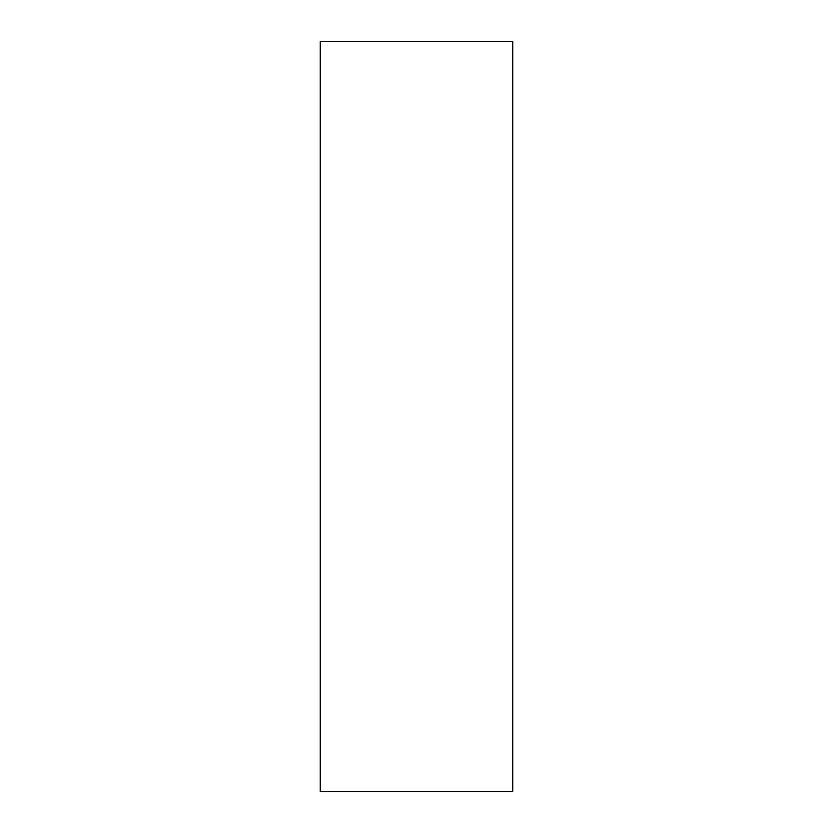 <?xml version="1.0" encoding="UTF-8"?>
<svg xmlns="http://www.w3.org/2000/svg" width="833" height="833" viewBox="0 0 833 833"><rect width="100%" height="100%" fill="white"/><g stroke="black" fill="none" stroke-linecap="round" stroke-linejoin="round"><path stroke-width="1.25" d="M512.743 791.35L320.257 791.35L512.743 791.35L512.743 41.65L512.743 791.35M320.257 41.65L512.743 41.65L320.257 41.65L320.257 791.35L320.257 41.65"/></g></svg>
